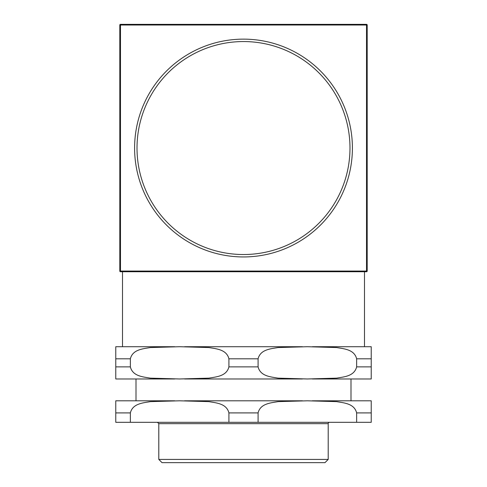 <?xml version="1.0" encoding="UTF-8"?>
<svg xmlns="http://www.w3.org/2000/svg" width="487" height="487" viewBox="0 0 487 487"><rect width="100%" height="100%" fill="white"/><g stroke="black" fill="none" stroke-linecap="round" stroke-linejoin="round"><path stroke-width="0.73" d="M349.983 148.042A106.483 106.483 0 0 1 190.259 240.261A106.483 106.483 0 0 1 190.259 55.822A106.483 106.483 0 0 1 349.983 148.042M120.478 24.35A0.67 0.67 0 0 0 119.808 25.02L120.478 25.02L120.478 24.35L366.522 24.35L366.522 25.02L367.192 25.02A0.67 0.67 0 0 0 366.522 24.35A0.67 0.67 0 0 1 367.192 25.02L367.192 271.064A0.67 0.67 0 0 1 366.522 271.734A0.67 0.67 0 0 0 367.192 271.064L366.522 271.064L366.522 271.734L120.478 271.734L120.478 271.064L119.808 271.064A0.67 0.67 0 0 0 120.478 271.734M367.192 271.064L367.192 25.02M119.808 25.02L119.808 271.064M352.405 148.042A108.905 108.905 0 0 0 189.047 53.728A108.905 108.905 0 0 0 189.047 242.356A108.905 108.905 0 0 0 352.405 148.042M364.501 346.714L364.501 271.734M184.579 378.977L302.421 378.977M136.007 400.801L136.007 378.977L115.772 378.977L174.699 378.977M312.301 378.977L371.228 378.977L371.228 346.714L371.228 358.809L356.636 358.809L356.636 366.875C354.286 376.421 343.615 376.865 336.694 378.143L307.364 378.977L278.034 378.143C271.113 376.865 260.442 376.421 258.086 366.875L258.086 358.809C260.442 349.27 271.113 348.826 278.034 347.548L307.364 346.714L336.694 347.548C343.615 348.826 354.286 349.27 356.636 358.809M184.579 346.714L302.421 346.714M312.301 346.714L371.228 346.714M115.772 346.714L115.772 358.809L115.772 346.714L174.699 346.714M115.772 378.977L115.772 366.875L115.772 378.977M130.364 358.809L115.772 358.809L115.772 366.875L130.364 366.875L130.364 358.809C132.714 349.27 143.385 348.826 150.306 347.548L179.636 346.714L208.966 347.548C215.887 348.826 226.558 349.27 228.914 358.809L228.914 366.875C226.558 376.421 215.887 376.865 208.966 378.143L179.636 378.977L150.306 378.143C143.385 376.865 132.714 376.421 130.364 366.875M356.636 366.875L371.228 366.875L371.228 378.977M158.799 459.424L162.025 462.65L324.975 462.65L328.201 459.424L158.799 459.424L158.799 423.66L328.201 423.66A1.345 1.345 0 0 1 329.547 422.314M228.914 422.314L130.364 422.314L130.364 412.903C132.714 403.364 143.385 402.919 150.306 401.635L179.636 400.801L208.966 401.635C215.887 402.919 226.558 403.364 228.914 412.903L228.914 422.314L258.086 422.314L258.086 412.903C260.442 403.364 271.113 402.919 278.034 401.635L307.364 400.801L336.694 401.635C343.615 402.919 354.286 403.364 356.636 412.903L356.636 422.314L371.228 422.314L371.228 400.801L371.228 412.903L356.636 412.903M130.364 412.903L115.772 412.903L115.772 400.801L115.772 422.314L130.364 422.314M356.636 422.314L258.086 422.314M312.301 400.801L371.228 400.801M184.579 400.801L302.421 400.801M115.772 400.801L174.699 400.801M120.478 25.02L366.522 25.02L366.522 271.064L120.478 271.064L120.478 25.02M228.914 358.809L258.086 358.809M228.914 366.875L258.086 366.875M228.914 412.903L258.086 412.903M122.499 271.734L122.499 346.714M328.201 459.424L328.201 423.66M158.799 423.66L157.453 422.314M350.993 400.801L350.993 378.977"/></g></svg>
